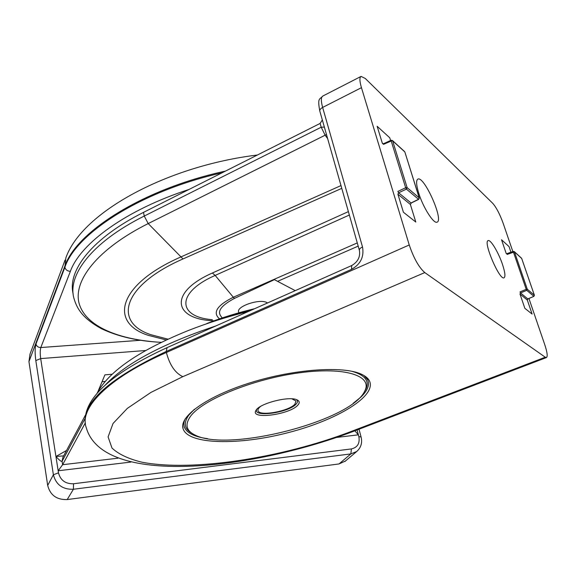 <?xml version="1.0" encoding="UTF-8"?>
<svg xmlns="http://www.w3.org/2000/svg" width="576" height="576" viewBox="0 0 576 576"><rect width="100%" height="100%" fill="white"/><g stroke="black" fill="none" stroke-linecap="round" stroke-linejoin="round"><path stroke-width="0.86" d="M223.474 317.513L254.563 308.729C237.578 312.768 221.666 317.7 206.813 323.532M112.133 374.242L104.904 374.861L97.769 392.004M345.413 461.038L339.026 463.946L350.849 453.91L73.397 489.262L67.198 499.565L339.026 463.946M67.198 499.565C56.736 499.91 50.234 495.202 47.686 485.424L53.381 474.754L35.813 360.583C34.855 353.347 34.92 347.818 35.986 344.002L64.886 267.286C76.097 233.057 142.049 190.735 222.034 172.822M225.418 171.115C144.05 188.554 76.032 231.638 64.742 266.436L28.951 361.634L47.686 485.424M28.951 361.634L30.024 354.046L65.052 260.057M130.932 462.06L58.162 470.772L62.626 464.71L85.241 423.05M85.075 418.522L62.086 461.297C61.301 461.772 59.249 460.174 55.944 456.494L63.662 455.861M105.192 381.449L102.046 381.722M355.262 430.661L355.334 431.374L358.38 434.83L336.816 437.414M361.138 374.09C343.03 365.767 294.581 368.986 251.006 382.543C207.346 396.022 179.05 416.34 183.046 428.638C187.97 444.83 239.17 445.471 288.058 432.67C337.068 420.149 377.662 395.777 369.245 380.484C367.805 377.986 365.105 375.854 361.138 374.09M166.298 339.955L148.126 335.304C109.008 322.682 117.634 284.767 180.684 257.033L340.992 185.587M322.337 119.952L320.126 123.422L143.489 212.378C92.124 238.082 67.126 270.734 73.181 294.062M502.553 264.629C505.073 272.376 505.57 276.768 504.043 277.826C499.579 280.606 482.904 241.61 488.124 240.624C490.543 239.141 498.636 252.698 502.553 264.629M418.651 192.96C416.254 184.954 415.98 180.338 417.83 179.122C423.986 175.334 444.125 220.471 437.047 222.149C433.721 224.165 422.964 207.238 418.651 192.96M361.447 87.674L322.639 107.431L362.513 246.96C364.255 256.788 360.598 264.254 351.547 269.345L166.183 351.49L166.385 352.49C169.646 364.939 175.118 373.003 182.808 376.668L150.948 392.407L127.361 408.362L113.033 423.482L108.094 436.918L112.003 448.063C118.613 454.255 128.664 458.986 142.164 462.247C193.154 471.953 282.146 457.805 350.51 431.734L545.263 357.221L546.458 357.559L352.361 431.77C249.782 470.419 102.708 486.626 86.242 427.601C78.934 408.571 107.165 378.562 166.385 352.49L409.248 244.966L361.447 87.674C359.554 81.173 359.424 77.414 361.058 76.406L365.263 78.458L492.718 203.299C496.303 207.396 499.766 213.998 503.093 223.106L512.856 251.582M528.934 298.498L544.752 344.642C547.243 352.202 547.812 356.508 546.458 357.559M409.248 244.966C413.741 258.235 418.925 267.437 424.786 272.578L182.808 376.668M545.263 357.221L424.786 272.578M349.358 215.028L215.158 275.414L233.316 297.23L357.286 242.914M219.542 318.845C212.342 312.674 216.936 305.474 233.316 297.23L234.461 298.404C214.805 308.938 219.125 314.41 222.286 317.909M358.2 246.125L277.574 281.34L295.243 290.642M277.121 281.066L274.414 279.641L234.461 298.404M274.414 279.641L277.574 281.34M326.477 134.525L148.205 223.574L183.002 258.941C121.975 285.638 113.054 322.423 150.998 334.735L168.005 339.163M143.489 212.378L144.245 216.05L148.205 223.574C97.308 249.041 72.806 280.886 79.178 303.624C85.73 326.448 118.93 339.941 161.287 342.346C138.053 341.201 118.066 336.622 101.318 328.63C83.419 318.787 77.292 309.442 74.254 299.333C66.521 275.983 91.325 242.431 144.245 216.05L321.199 127.217L324.36 127.073M353.225 403.265L360.619 397.332C367.495 390.859 369.857 385.056 367.711 379.93L364.039 375.574M185.198 418.853C183.715 421.963 183.463 424.786 184.442 427.327C186.998 433.13 194.717 436.91 207.59 438.667M190.447 416.398C184.687 424.577 186.228 430.798 195.07 435.067C228.514 452.65 351.238 420.912 364.651 391.212C373.162 375.962 345.578 366.509 299.282 372.823C253.087 378.965 202.306 399.766 190.447 416.398M194.4 409.241L188.77 415.174C183.168 423.151 184.421 429.314 192.535 433.67M364.219 392.004L365.63 389.678C369.893 381.211 365.242 375.062 351.684 371.232M256.795 409.342C252.295 417.816 288.785 412.762 296.179 404.021C297.799 402.278 297.943 400.831 296.618 399.694M297.778 405.194C299.909 402.883 299.664 401.105 297.05 399.866C289.318 395.698 258.955 403.553 255.924 410.501C249.775 419.94 289.634 414.727 297.778 405.194M260.654 406.39C258.458 408.074 257.594 409.543 258.077 410.803C259.603 416.606 288.936 411.257 294.905 404.15L295.999 400.997L291.874 398.83M267.494 302.983C260.784 297.72 234 306.958 239.076 312.732M519.998 294.055L520.546 292.939L527.825 298.922L533.93 296.338L527.897 298.944L527.335 300.067L519.998 294.055L524.844 308.311L532.102 314.05L527.306 300.031L527.933 298.872M507.254 253.879L507.24 254.405L514.462 251.87L513.324 251.395L513.396 251.964L526.212 289.318L527.285 289.21L526.745 290.333L520.546 292.939L520.006 291.924L526.212 289.318L526.745 290.333L533.858 296.316L534.384 295.207L521.698 258.458L514.462 251.87L527.285 289.21L534.384 295.207L533.959 296.258M507.139 253.915L506.189 253.44L506.707 253.901M506.448 253.793L513.324 251.395L514.318 251.618L521.438 258.113M410.357 204.422L397.915 194.249L403.409 212.234L415.8 222.041L410.357 204.422L411.264 202.86M397.915 194.249L398.635 192.794L411.026 202.975L418.781 199.166M410.422 204.509L411.199 203.033L418.716 199.368L419.242 197.87L418.55 199.31L406.426 189.108L405.662 187.726L397.865 191.419L398.635 192.794L406.426 189.108L407.131 187.639L419.242 197.87L404.856 151.963L392.623 140.81L407.131 187.639L405.662 187.726L391.169 140.875L391.147 140.242L392.45 140.501L391.147 140.249L383.465 143.734L383.479 144.367L392.45 140.501L404.554 151.538M383.645 143.82L382.356 143.323L382.939 143.842M188.964 189.475C126.403 209.686 80.446 243.338 70.38 271.31C67.442 271.181 65.614 269.842 64.886 267.286L65.851 257.904C82.037 211.745 168.365 165.715 257.378 155.023M97.229 393.127L97.862 391.846C110.203 370.375 140.378 349.92 188.395 330.487C207.295 323.064 227.383 316.685 248.666 311.35M215.87 325.93C162.288 343.865 125.438 363.55 105.329 384.977M145.685 350.518L40.687 358.589L58.486 472.853C60.473 480.348 65.484 483.977 73.526 483.754L351.403 448.927C357.523 447.451 360.007 443.362 358.862 436.651L357.091 429.962M55.944 456.494L66.557 450.439M70.38 271.31L40.817 347.53L140.623 340.272M62.942 457.2L62.086 461.297L62.626 464.71L117.922 458.201M35.986 344.002C36.605 346.306 38.218 347.479 40.817 347.53C40.09 350.064 40.046 353.75 40.687 358.589L35.813 360.583M361.08 437.026L361.066 436.946C362.491 442.742 361.044 447.595 356.731 451.49L350.849 453.91L351.403 448.927M73.526 483.754L73.397 489.262C62.69 489.578 56.016 484.74 53.381 474.754L58.486 472.853M359.014 429.228L361.066 436.946L358.862 436.651M352.361 431.77L350.51 431.734M85.075 420.754C85.19 397.109 112.536 372.73 167.098 347.616L166.183 351.49C108.778 378.67 81.857 402.905 85.428 424.181M327.636 138.593L325.224 135.389L321.199 127.217L320.126 123.422M214.027 320.796C173.47 319.572 167.962 292.594 212.371 273.017L348.386 211.615M341.777 188.352L183.002 258.941M212.371 273.017L215.158 275.414C175.55 292.752 177.602 317.059 212.371 319.687M360.965 76.457L322.798 96.055C320.933 97.178 320.882 100.966 322.639 107.431C320.407 108.677 319.486 109.98 319.889 111.348L359.316 250.078M362.513 246.96C360.108 248.126 359.071 249.264 359.402 250.38C360.475 256.795 357.912 261.85 351.713 265.543L351.547 269.345M510.991 252.324L509.033 246.6L501.538 239.76L506.189 253.44M521.734 258.574L534.413 295.33M390.593 140.501L389.758 137.786L377.15 126.281L382.356 143.323M404.935 152.23L419.285 198.209M356.731 451.49L344.808 461.549M97.351 392.803L97.114 393.257M85.442 415.094L62.957 457.178M182.722 425.714L183.046 428.638M319.788 110.974C317.21 97.15 319.896 99.655 322.798 96.055M351.713 265.543L167.098 347.616M367.15 377.878L367.711 379.93M364.651 391.212L365.63 389.678M256.457 409.73L255.924 410.501M257.947 410.227L258.077 410.803"/></g></svg>
